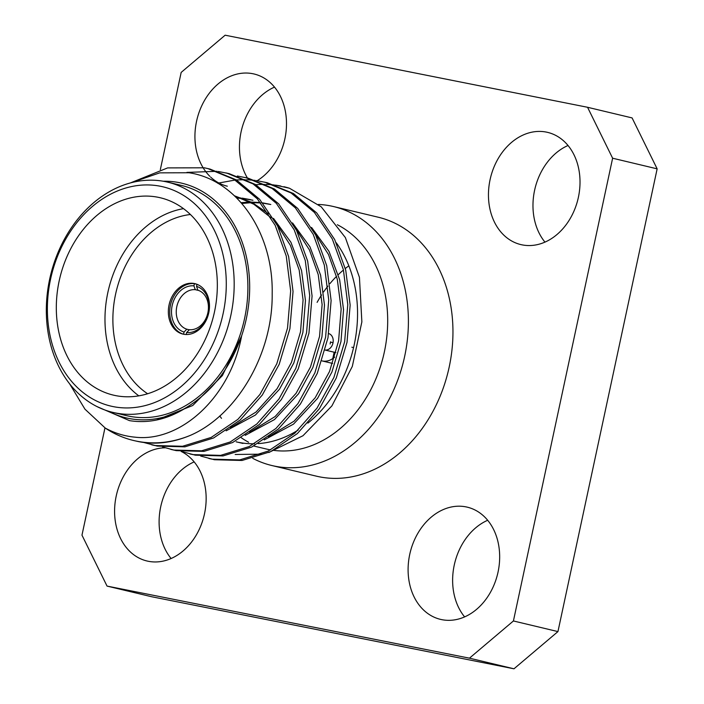<?xml version="1.0" encoding="UTF-8"?>
<svg xmlns="http://www.w3.org/2000/svg" width="704" height="704" viewBox="0 0 704 704"><rect width="100%" height="100%" fill="white"/><g stroke="black" fill="none" stroke-linecap="round" stroke-linejoin="round"><path stroke-width="1.06" d="M197.877 290.189L196.53 286.378A23.663 18.471 103.4 0 1 208.41 312.805A23.663 18.471 103.4 0 1 186.63 332.534L189.402 329.71A20.284 15.831 -76.6 0 0 207.874 312.778A20.284 15.831 -76.6 0 0 197.877 290.189M196.768 284.222L194.41 283.659L193.934 285.868L195.281 289.67A20.284 15.831 -76.6 0 0 176.81 306.601A20.284 15.831 -76.6 0 0 186.806 329.199L189.314 329.798M183.603 334.242L183.568 334.233A25.925 20.231 -76.6 0 1 170.438 305.254A25.925 20.231 -76.6 0 1 194.41 283.659M169.066 304.929A25.925 20.231 -76.6 0 0 182.899 334.083A25.925 20.231 -76.6 0 0 208.762 312.822A25.925 20.231 -76.6 0 0 194.938 283.659A25.925 20.231 -76.6 0 0 169.066 304.929M138.811 395.85A101.429 79.156 103.4 0 1 107.826 292.609A101.429 79.156 103.4 0 1 183.498 208.648M190.414 214.5A95.797 74.765 -76.6 0 0 115.57 294.29A95.797 74.765 -76.6 0 0 147.62 393.747M59.162 280.993A101.429 79.156 -76.6 0 0 113.274 395.094A101.429 79.156 -76.6 0 0 214.482 311.89A101.429 79.156 -76.6 0 0 160.38 197.78A101.429 79.156 -76.6 0 0 59.162 280.993M113.203 406.613A112.702 87.956 -76.6 0 0 223.115 313.606A112.702 87.956 -76.6 0 0 160.442 186.261A112.702 87.956 -76.6 0 0 50.538 279.277A112.702 87.956 -76.6 0 0 113.203 406.613M165.053 181.57A118.334 92.356 103.4 0 1 167.728 182.16A118.334 92.356 103.4 0 1 230.481 316.994A118.334 92.356 103.4 0 1 115.447 412.94A118.334 92.356 103.4 0 1 112.772 412.359A118.334 92.356 103.4 0 1 50.028 277.526A118.334 92.356 103.4 0 1 165.053 181.57M273.293 450.314A118.334 92.356 -76.6 0 0 384.366 351.93A118.334 92.356 -76.6 0 0 337.348 224.743M318.437 204.433A133.109 103.884 103.4 0 1 333.661 206.58A133.109 103.884 103.4 0 1 404.668 356.321A133.109 103.884 103.4 0 1 271.841 465.52A133.109 103.884 103.4 0 1 252.727 458.33M112.772 412.359L126.482 415.633A118.334 92.356 -76.6 0 0 129.158 416.214A118.334 92.356 -76.6 0 0 244.182 320.267A118.334 92.356 -76.6 0 0 181.438 185.425L167.728 182.16M253.774 446.019L266.288 449.002A118.334 92.356 -76.6 0 0 268.963 449.592A118.334 92.356 -76.6 0 0 270.618 449.9M238.823 442.394A118.334 92.356 -76.6 0 0 254.522 443.775M258.192 443.617A118.334 92.356 -76.6 0 0 298.241 430.012M307.886 423.122A118.334 92.356 -76.6 0 0 336.222 242.713M271.841 465.52L316.386 476.159A133.109 103.884 -76.6 0 0 449.214 366.96A133.109 103.884 -76.6 0 0 378.206 217.21L333.661 206.58M165.15 447.814A57.684 45.012 -76.6 0 0 116.204 496.1A57.684 45.012 -76.6 0 0 146.969 560.991A57.684 45.012 -76.6 0 0 204.53 513.665A57.684 45.012 -76.6 0 0 181.157 451.44M194.163 461.886A57.684 45.012 -76.6 0 0 160.723 506.73A57.684 45.012 -76.6 0 0 171.098 558.51M409.719 554.479A57.684 45.012 -76.6 0 0 440.493 619.37A57.684 45.012 -76.6 0 0 498.054 572.044A57.684 45.012 -76.6 0 0 467.28 507.162A57.684 45.012 -76.6 0 0 409.719 554.479M487.678 520.265A57.684 45.012 -76.6 0 0 454.247 565.11A57.684 45.012 -76.6 0 0 464.614 616.889M490.072 179.705A57.684 45.012 -76.6 0 0 520.837 244.587A57.684 45.012 -76.6 0 0 578.398 197.27A57.684 45.012 -76.6 0 0 547.624 132.378A57.684 45.012 -76.6 0 0 490.072 179.705M568.031 145.49A57.684 45.012 -76.6 0 0 534.591 190.335A57.684 45.012 -76.6 0 0 544.958 242.114M257.224 180.69A57.684 45.012 -76.6 0 0 284.874 138.89A57.684 45.012 -76.6 0 0 254.109 73.999A57.684 45.012 -76.6 0 0 196.548 121.326A57.684 45.012 -76.6 0 0 202.99 167.534M203.095 167.71A57.684 45.012 -76.6 0 0 204.987 170.588M205.418 171.186A57.684 45.012 -76.6 0 0 209.801 176.273M210.646 177.091A57.684 45.012 -76.6 0 0 218.715 182.926M220.273 183.718A57.684 45.012 -76.6 0 0 227.322 186.208M274.507 87.111A57.684 45.012 -76.6 0 0 241.067 131.956A57.684 45.012 -76.6 0 0 247.421 178.006M325.195 350.073L334.814 352.37A8.43 6.582 -76.6 0 0 335.887 352.51M325.204 350.038A8.43 6.582 -76.6 0 0 332.974 343.006A8.43 6.582 -76.6 0 0 328.724 333.59M330.616 341.801A8.43 6.582 -76.6 0 0 330.317 342.892A8.43 6.582 -76.6 0 0 330.141 344.001M330.519 342.118L333.036 342.725M351.85 347.213L353.575 347.626M163.231 181.236A120.586 94.116 -76.6 0 1 179.23 182.635A120.586 94.116 -76.6 0 1 241.657 335.764C230.349 397.434 180.462 442.341 135.353 437.202C124.775 436.269 114.743 433.233 105.274 428.085L84.946 409.165L69.67 383.918M130.759 182.846L159.746 172.85L188.954 172.744C237.169 179.89 273.434 233.068 272.184 293.744C272.906 354.156 236.87 415.114 190.529 435.292A140.879 109.947 103.4 0 1 136.77 441.197A140.879 109.947 103.4 0 1 133.584 440.502A140.879 109.947 103.4 0 1 105.274 428.085M108.346 411.154A120.586 94.116 -76.6 0 0 128.682 418.422A120.586 94.116 -76.6 0 0 186.903 407.229C168.133 419.258 148.984 423.72 129.474 420.631L96.967 406.578M275.431 185.108L289.476 188.241A140.879 109.947 -76.6 0 0 283.994 186.736A140.879 109.947 -76.6 0 0 283.923 186.718M289.476 188.241L321.2 206.791L345.382 237.591L359.436 277.35L361.865 321.895L352.317 366.414L331.918 405.874L302.966 435.741L268.814 452.514M261.254 454.168L235.162 454.467M256.388 180.567L267.194 182.723L293.462 193.538L316.774 212.978L334.664 239.501L345.743 270.204L350.152 305.114L347.019 342.32L336.283 378.013L319.396 408.69L297.334 433.602L270.688 451.625L242.053 460.478L214.394 459.73L200.684 456.051M264.81 182.16L291.086 192.966L314.389 212.406L332.288 238.929L343.367 269.641L347.776 304.55L344.643 341.757L333.898 377.45L317.011 408.118L294.95 433.039L268.312 451.053L239.677 459.906L212.01 459.158L208.903 458.48M244.886 177.47L246.963 177.91M237.354 176.018L248.151 178.182L274.428 188.989L297.73 208.437L315.63 234.951L326.709 265.663L331.118 300.573L327.985 337.779L317.24 373.472L300.353 404.14L278.291 429.062L251.654 447.075L223.018 455.928L195.351 455.18L181.65 451.51M245.775 177.61L272.043 188.426L295.354 207.865L313.245 234.388L324.324 265.091L328.733 300.001L325.6 337.207L314.864 372.9L297.977 403.577L275.915 428.49L249.278 446.512L220.634 455.365L192.975 454.617L189.869 453.939M225.843 172.92L227.92 173.36M218.31 171.477L229.117 173.633L255.385 184.448L278.696 203.887L296.586 230.41L307.666 261.114L312.074 296.023L308.942 333.23L298.206 368.922L281.318 399.599L259.257 424.512L232.61 442.534L203.975 451.387L176.317 450.639L170.834 449.39M226.732 173.07L253.009 183.876L276.311 203.315L294.21 229.838L305.29 260.55L309.698 295.46L306.566 332.666L295.821 368.359L278.934 399.027L256.872 423.949L230.234 441.962L201.599 450.815L173.932 450.067L162.606 446.961M130.266 182.978L167.622 167.904L204.424 167.807L210.074 169.092L236.35 179.898L259.653 199.346L277.552 225.861L288.631 256.573L293.04 291.482L289.907 328.689L279.162 364.382L262.275 395.05L240.214 419.971L213.576 437.985L184.941 446.838L157.274 446.09L143.572 442.42M207.698 168.52L233.966 179.335L257.277 198.774L275.167 225.298L286.246 256.001L290.655 290.91L287.522 328.117L276.786 363.81L259.899 394.486L237.838 419.399L211.2 437.422L182.556 446.274L154.898 445.526L151.791 444.849M280.808 186.041A140.879 109.947 -76.6 0 0 275.607 185.17M274.402 185.02A140.879 109.947 -76.6 0 0 265.866 184.404M264.634 184.386A140.879 109.947 -76.6 0 0 255.869 184.738M217.642 183.216L235.136 180.048M236.421 179.942L245.282 179.687M246.532 179.722L255.174 180.4M186.877 172.41L217.096 171.31M190.529 435.292C172.418 442.869 154.986 444.963 138.239 441.549L133.584 440.502M186.806 329.199L184.043 332.024L183.568 334.233M184.043 332.024A23.663 18.471 103.4 0 1 172.163 305.598A23.663 18.471 103.4 0 1 193.934 285.868M241.657 335.764L241.419 336.354C230.217 367.937 212.203 391.45 187.361 406.903L186.903 407.229M331.786 363.229A19.703 15.374 -76.6 0 0 332.2 363.334A19.703 15.374 -76.6 0 0 332.605 363.422M334.655 357.13A19.703 15.374 103.4 0 1 321.966 360.888L332.2 363.334M104.966 427.882L81.972 535.154L107.043 586.089L469.454 658.17L513.418 620.963L612.621 158.215L587.558 107.281L225.139 35.2L181.174 72.406L160.336 169.629M513.418 620.963L557.946 631.594L657.149 168.846L612.621 158.215M107.043 586.089L151.562 596.719L513.982 668.8L469.454 658.17M587.558 107.281L632.078 117.911L657.149 168.846M557.946 631.594L513.982 668.8M317.108 302.368A106.726 83.292 103.4 0 1 321.561 294.967M323.576 291.966A106.726 83.292 103.4 0 1 327.879 286.15M329.912 283.642A106.726 83.292 103.4 0 1 336.556 276.355M338.307 274.639A106.726 83.292 103.4 0 1 343.455 270.028M345.33 268.497A106.726 83.292 103.4 0 1 348.841 265.83M332.781 358.591L334.154 352.211M219.771 415.95A118.334 92.356 -76.6 0 0 221.496 418.352M241.34 437.782A118.334 92.356 -76.6 0 0 248.635 442.262M241.419 336.354L222.367 375.61L192.72 405.513L156.728 419.98M234.529 195.835L252.243 202.567L268.699 213.875M273.486 218.372L290.919 242.273L301.576 270.644L305.457 300.538L302.896 332.411L293.823 362.982L279.479 389.25L255.446 415.026L226.142 430.813M236.878 198.123L242.062 198.431M243.294 198.563L252.947 200.235M292.521 222.913L309.954 246.814L320.61 275.194L324.491 305.087L321.93 336.952L312.858 367.523L298.522 393.791L274.481 419.566L245.177 435.362M241.859 203.482L251.117 202.673M252.384 202.646L260.841 202.954M262.935 203.174L270.794 204.503M311.564 227.462L328.997 251.363L339.654 279.734L343.534 309.628L340.974 341.502L331.901 372.073L317.557 398.341L293.524 424.116L264.22 439.903M234.617 195.923L253.757 204.178L271.102 217.8M276.39 223.599L290.382 245.335L299.191 270.081L303.072 299.974L300.511 331.839L291.447 362.41L277.103 388.678L256.054 412.016L230.481 427.803M236.386 197.63L240.909 197.991M242.132 198.132L250.571 199.663M295.425 228.149L309.426 249.885L318.234 274.622L322.115 304.515L319.554 336.389L310.482 366.96L296.138 393.228L275.097 416.557L249.524 432.353M241.173 202.69L249.999 202.074M251.266 202.066L259.952 202.532M262.698 202.884L269.606 204.213M314.468 232.69L328.46 254.426L337.269 279.171L341.15 309.065L338.589 340.93L329.525 371.501L315.181 397.769L294.131 421.106L268.558 436.894M186.208 334.514L186.63 332.534M196.53 286.378L196.97 284.302M198.757 290.506L195.281 289.67M242.924 443.432L236.148 441.813"/></g></svg>
